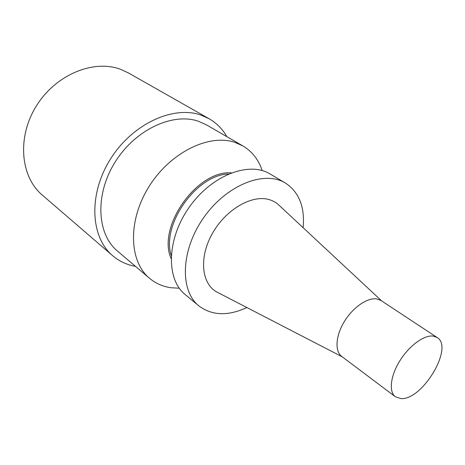 <?xml version="1.0" encoding="UTF-8"?>
<svg xmlns="http://www.w3.org/2000/svg" width="465" height="465" viewBox="0 0 465 465"><rect width="100%" height="100%" fill="white"/><g stroke="black" fill="none" stroke-linecap="round" stroke-linejoin="round"><path stroke-width="0.7" d="M246.869 307.539C228.059 316.252 212.069 315.706 198.892 305.9C179.63 290.677 180.693 250.065 203.821 217.469C226.728 184.721 264.614 170.051 285.434 183.065C299.1 192.173 304.994 207.047 303.122 227.693M342.356 356.899L217.678 292.45C201.909 284.958 198.52 258.778 211.808 234.505C224.909 210.168 251.321 194.475 268.799 199.514C272.792 200.607 276.222 202.531 279.087 205.286L381.748 300.995M149.585 278.326L117.494 251.106C96.97 234.261 94.645 194.911 114.96 162.343C135.077 129.665 172.87 112.205 198.572 121.313L206.437 124.858L242.87 145.917L234.982 142.406C209.151 133.484 170.213 152.351 148.951 186.68C127.491 220.892 129.055 261.528 149.585 278.326C155.705 283.435 162.82 286.568 170.928 287.736L179.287 288.219M226.85 136.658C222.508 129.043 216.591 123.068 209.105 118.744L201.206 115.181C173.503 105.107 132.409 123.742 110.385 159.187C88.147 194.51 90.541 237.295 112.635 255.68C119.226 261.272 126.84 264.835 135.472 266.358M112.635 255.68L42.309 195.097C20.588 176.909 16.74 137.489 36.27 106.113C55.597 74.621 93.651 59.102 120.65 69.349L128.387 72.918L209.105 118.744M198.892 305.9L185.221 294.572C165.906 279.279 166.58 239.155 189.255 207.21C211.703 175.107 249.257 160.966 270.159 174.009L285.434 183.065M262.179 170.556C258.557 159.669 252.117 151.451 242.87 145.917M433.177 336.085C424.121 334.8 409.142 345.751 399.807 360.875C390.391 375.976 388.647 391.885 395.378 396.767L400.906 398.569C422.232 400.603 454.218 347.146 437.135 337.503L433.177 336.085M437.135 337.503L381.062 300.541L376.958 298.96C367.675 297.263 353.051 307.202 344.362 321.501C335.596 335.771 334.626 351.249 341.705 356.405L395.378 396.767M171.19 255.384C161.157 224.758 196.323 174.846 228.536 173.986M171.062 258.418C156.943 226.926 196.945 170.149 231.355 172.841"/></g></svg>
